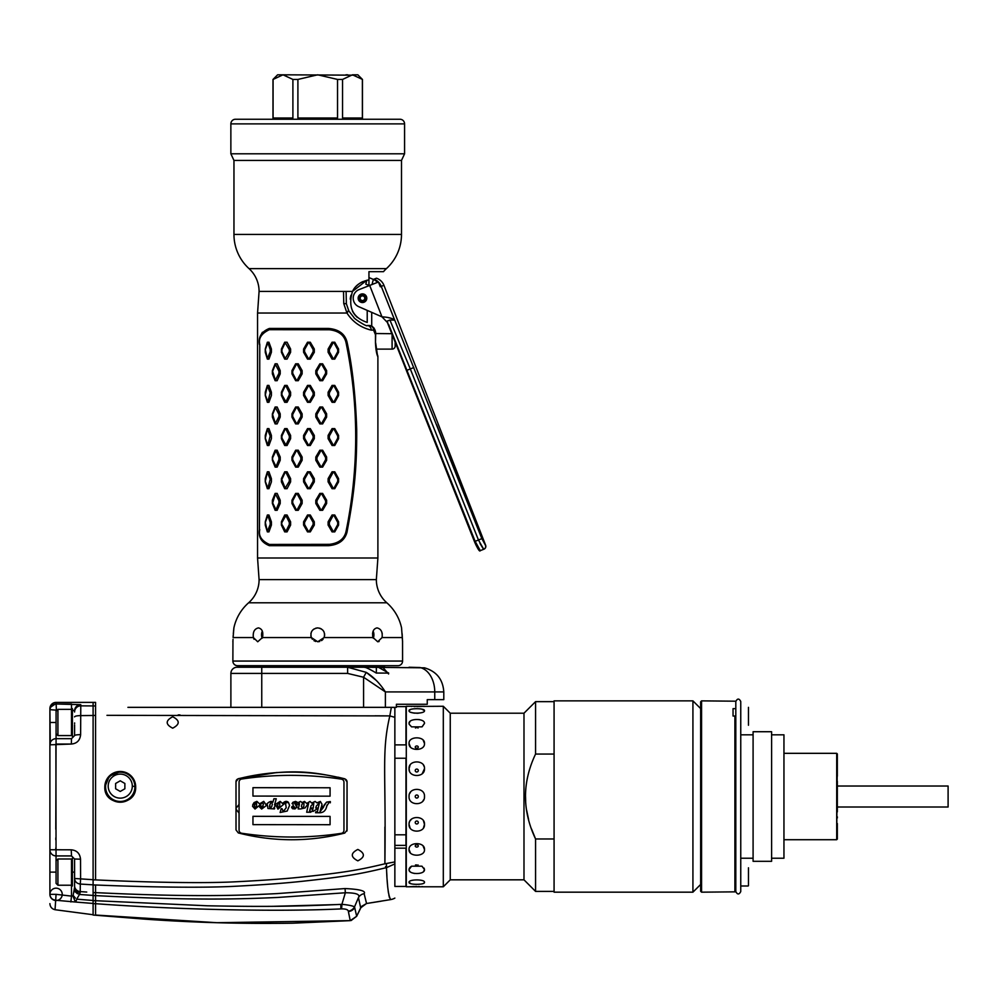 <?xml version="1.0" encoding="UTF-8"?>
<svg xmlns="http://www.w3.org/2000/svg" width="998" height="998" viewBox="0 0 998 998"><rect width="100%" height="100%" fill="white"/><g stroke="black" fill="none" stroke-linecap="round" stroke-linejoin="round"><path stroke-width="1.5" d="M394.859 882.394L394.859 707.345L127.919 707.345M394.859 844.545L394.859 874.972M405.974 706.596L396.406 706.596L405.974 706.596L405.974 744.882L394.859 744.882L394.859 758.243L394.859 744.882L394.859 758.243L405.974 758.243L405.974 845.381L394.859 845.381L394.859 848.163L394.859 758.243L405.974 758.243M394.859 825.87L394.859 828.066M158.308 707.345L188.709 707.345M198.827 707.345L230.887 707.345L230.887 673.413A6.175 6.175 0 0 1 237.062 667.238L364.17 667.238L261.75 667.238L261.75 673.413L230.887 673.413M391.989 707.345L261.75 707.345L391.353 707.345L389.819 715.903L375.036 715.803M179.964 714.905L178.205 714.905M106.973 715.329L389.819 715.903L394.859 717.337L394.859 744.882M384.891 827.018L384.891 863.806C360.478 869.62 346.468 872.277 306.274 876.556C287.723 878.652 263.522 880.423 233.644 881.883C200.623 883.455 146.244 882.294 95.571 879.887L95.571 707.345M277.045 772.489L238.31 778.702L236.002 781.671L236.015 829.949L238.322 832.943C273.814 841.963 309.293 842.013 344.759 833.068L347.067 830.074L347.067 781.783L344.759 778.802L347.067 781.783L346.917 831.06A3.081 3.081 -164 0 0 347.03 830.211L347.03 781.908A3.081 3.081 -164 0 0 344.722 778.927A3.081 3.081 -164 0 1 347.03 781.908L347.03 830.211M344.609 778.764L338.035 777.18M318.125 773.7L312.985 773.101M309.53 772.776L305.937 772.502M303.617 772.365L298.265 772.115M293.537 772.015L286.139 772.065M236.002 781.671L238.31 778.702C294.56 766.576 317.813 773.163 344.759 778.802L344.722 778.927A212.898 212.474 -164 0 0 238.285 778.814A3.081 3.081 -164 0 0 236.077 780.972M357.833 849.435C365.193 853.265 365.193 857.07 357.833 860.85C365.193 857.07 365.193 853.265 357.833 849.435C350.473 853.228 350.473 857.033 357.833 860.85M172.704 716.764C180.039 720.531 180.039 724.336 172.704 728.178C180.039 724.336 180.039 720.531 172.704 716.764C165.381 720.631 165.381 724.436 172.704 728.178M385.515 866.638L385.739 867.798C361.276 873.699 346.93 876.406 306.723 880.797C288.173 882.943 263.909 884.789 233.931 886.336C200.61 888.02 146.594 887.097 95.571 884.989L95.571 892.624L95.571 884.989C146.594 887.097 200.61 888.02 233.931 886.336C263.909 884.789 288.173 882.943 306.723 880.797C346.93 876.406 361.276 873.699 385.739 867.798L386.525 868.46M366.254 902.254L364.195 893.959M394.859 898.088A12.338 12.325 80.7 0 1 390.729 899.585L390.729 899.585C388.484 896.416 387.074 885.775 386.5 867.661L385.739 867.798M386.713 872.676L386.912 876.431M387.124 879.787L387.611 885.9M388.147 890.765L388.471 892.998M388.833 894.994L389.507 897.726M336.401 904.6L273.876 906.296M50.299 744.57L49.9 710.152C50.262 706.397 52.32 704.351 56.088 703.989L56.063 702.405L95.571 702.38L95.571 715.441L93.101 715.441L93.101 915.041L144.785 919.146C194.024 922.626 243.4 923.961 292.888 923.187L350.248 920.643L356.673 916.264L351.134 920.53M350.248 920.618L216.903 922.701L95.571 915.041L95.571 903.689C173.378 909.465 275.585 911.985 340.854 908.916L341.466 908.891C345.545 908.816 347.84 909.565 348.364 911.137L348.389 911.611M348.776 913.582L349.075 915.066M349.437 916.825L349.724 918.16M355.101 909.415L354.689 907.519A7.71 7.285 -12.1 0 1 348.389 911.561L350.248 920.643L356.673 916.264L360.677 907.831L358.457 897.614A7.71 7.26 167.1 0 1 364.12 893.684C366.154 890.952 359.791 889.243 345.046 888.557L277.269 893.584C241.741 895.393 195.346 897.427 95.571 892.624L95.571 895.605L95.571 892.624L93.101 892.624M93.101 900.707L95.571 900.707L95.571 895.605L95.571 903.689L95.571 900.707L207.285 905.785C251.621 906.596 286.813 906.945 340.854 904.375L340.854 908.916M361.463 906.533L356.673 916.264L354.527 906.87L358.457 897.614C360.453 894.408 356.086 892.798 345.345 892.761L277.419 897.476C241.84 898.986 195.309 900.782 95.571 895.605L93.101 895.605M341.466 908.891A7.71 0.898 -90.8 0 0 341.902 904.325L340.854 904.375M354.527 906.87A7.71 7.148 147 0 1 348.364 911.137A7.71 7.148 147 0 0 354.527 906.87C352.581 905.797 348.377 904.949 341.902 904.325L345.345 892.761L345.046 888.557M381.111 901.206L366.553 903.502L364.12 893.684M394.859 863.894L386.5 867.661A6.175 1.035 -96.2 0 0 386.388 863.669L384.891 863.806C360.478 869.62 346.468 872.277 306.274 876.556C287.723 878.652 263.522 880.423 233.644 881.883C200.623 883.455 146.244 882.294 95.571 879.887L95.571 715.441M394.859 861.923L384.891 863.806C386.114 770.032 381.398 752.317 389.819 715.903M104.827 786.848L104.827 787.035C103.929 806.908 136.489 806.833 135.678 786.96L135.678 786.848A15.432 15.369 0 0 0 120.247 771.479A15.432 15.369 0 0 0 104.827 786.848A15.432 15.369 0 0 0 120.247 802.217A15.432 15.369 0 0 0 135.678 786.848M120.247 771.641L109.381 776.132L104.827 786.948M384.991 667.238L364.17 667.238C365.418 667.051 369.485 669.009 376.346 673.089L376.346 667.238L364.17 667.238L424.487 667.824C436.538 671.367 442.962 679.389 443.798 691.926L443.798 699.635L427.256 699.635L427.256 704.264L396.406 704.264L396.406 707.345L393.474 707.345A5.477 4.815 39 0 1 394.859 708.131A5.452 4.815 38.9 0 0 393.499 707.345M239.071 804.376L235.965 808.417M235.965 809.079L239.071 813.12M360.677 907.831L366.553 903.502L360.627 907.531M360.403 906.546L359.991 904.687M359.205 901.094L358.931 899.884M355.4 910.725L356.086 913.694M386.388 863.669L386.5 867.661M281.174 808.729L282.072 808.729L283.12 811.624L286.214 807.756L283.12 811.611L282.072 808.704L281.187 808.704L280.126 812.497L287.199 811.05L289.57 805.386L288.459 802.367L289.57 805.411M273.664 808.118L274.675 808.13L274.45 808.941L274.675 808.118L273.664 808.118L275.847 805.037L277.943 809.141L285.465 802.804L286.214 807.756M261.401 807.507L261.401 807.482A0.898 0.898 16 0 0 260.815 805.91L259.642 807.058L260.815 805.935A0.898 0.898 -164 0 1 261.676 807.058M252.731 804.775L254.053 802.604L252.519 806.247L255.026 809.054L262.674 802.716L263.472 803.951L262.212 807.794L260.815 807.794L262.2 807.819L263.173 806.209M254.053 802.604L256.86 801.369L259.517 803.864L263.746 801.382L266.054 804.862C269.198 801.456 271.493 800.571 272.928 802.192L272.941 802.167C271.019 800.77 268.724 801.668 266.067 804.837L263.746 801.357L259.53 803.852L256.873 801.357L254.066 802.579M273.876 798.799L276.246 798.799L274.537 804.962L280.189 801.394L282.559 803.527C284.779 801.107 286.738 800.733 288.459 802.392L282.571 803.502L280.201 801.382L274.537 804.949L276.259 798.787L273.876 798.787L272.941 802.167M269.697 804.862L270.196 808.13L271.631 806.871M277.669 804.775L278.093 808.143L279.739 806.172M254.577 804.538L254.952 808.205L256.586 806.259L254.964 808.193L254.216 806.683L255.513 802.891L256.536 802.404L256.598 806.247M241.678 833.243A3.081 3.081 -164 0 1 239.071 830.199L239.071 782.083A3.081 3.081 -164 0 1 241.678 779.039C274.899 774.099 308.132 774.136 341.366 779.151A3.081 3.081 -164 0 1 343.961 782.195L343.961 830.311A3.081 3.081 -164 0 1 341.366 833.342C308.132 838.283 274.899 838.245 241.678 833.243M252.956 824.635L330.076 824.71L330.076 816.401L252.956 816.314L252.956 824.635M330.076 787.759L252.956 787.672L252.956 796.08L330.076 796.167L330.076 787.759M330.326 802.791L330.326 801.556L326.558 802.13L323.851 806.197L321.506 806.197L322.042 804.288L320.358 801.419L316.902 802.866L315.118 801.419L311.725 803.041L310.054 801.406L306.698 803.44L304.502 801.406L302.07 802.567L300.523 801.394L298.028 802.629L295.595 801.394L292.938 802.28L293.15 805.673L294.784 807.394L293.861 808.106L293.187 806.596L292.015 806.496L291.616 807.37L292.501 808.717L295.034 808.941L297.13 806.821L294.572 803.328L295.895 802.317L297.117 803.028A0.923 0.923 16 0 0 297.392 804.85A0.923 0.923 16 0 0 298.277 803.989L299.325 803.003L299.363 804.687L298.19 808.941L300.685 808.941L305.089 807.906L308.669 803.066L306.685 812.247L310.877 812.247L311.151 811.262L309.517 811.262L311.014 805.873L313.796 803.078L313.21 808.006L311.551 808.006L311.276 808.991L312.935 808.991L312.274 811.386L313.172 811.386L316.977 808.991L317.252 808.006L315.78 808.006L316.329 806.035L319.435 802.804L317.401 811.761L315.83 811.761L315.555 812.746L319.809 812.759C323.564 812.646 325.897 810.401 326.808 806.01L329.153 802.23L330.326 802.791L330.326 801.569L326.558 802.155L324.175 805.012M259.642 807.058L261.626 809.054L267.364 804.85L267.951 808.505L274.45 808.941M323.577 807.182L319.946 811.798L321.231 807.182L323.577 807.182L319.946 811.823L321.231 807.195M303.891 806.297L302.382 808.118L301.408 806.359L301.995 804.238L303.953 802.454L303.891 806.297L302.369 808.13L301.396 806.372L302.007 804.201M272.329 804.351L271.643 806.846L270.196 808.106L269.46 806.571L270.483 803.178L271.768 802.355L272.329 804.351M278.093 808.118L277.382 806.609L278.217 803.465L279.702 802.367L279.752 806.147L278.093 808.118M252.956 816.339L330.076 816.414L330.076 824.71M252.956 787.696L330.076 787.771L330.076 796.167M327.057 805.062L326.309 807.744M315.817 811.786L317.401 811.761M316.329 806.01L315.767 808.031L317.252 808.031L316.977 808.991M311.538 808.018L313.21 808.006M311.027 805.848L309.517 811.287L311.151 811.287L310.877 812.247M298.789 803.228L298.265 804.001A0.923 0.923 -164 0 1 298.24 804.188M296.456 803.677A0.923 0.923 -164 0 1 297.105 803.041L297.105 803.028M294.61 803.078L296.967 807.482M291.603 807.382L292.002 806.521L293.175 806.621L293.861 808.13L294.784 807.419M293.175 806.621L293.15 807.881M292.052 803.602L292.925 802.305L295.583 801.406L298.015 802.641L300.523 801.419L302.057 802.592L304.502 801.419L306.685 803.452L310.054 801.431L311.713 803.066L315.118 801.431L316.902 802.879L320.358 801.444L322.03 804.301L321.506 806.209L323.851 806.197M385.39 707.345L385.39 691.926L434.754 691.926A24.688 17.453 -90 0 0 419.958 667.525L409.055 667.238M376.346 667.238L383.12 667.687M376.346 680.486L366.229 672.353L347.616 667.238L347.616 673.413L363.571 677.243L366.229 672.353C373.576 676.931 379.951 683.455 385.39 691.926L363.571 677.243L347.616 673.413L261.75 673.413L261.75 707.345L230.887 707.345M376.283 673.051L388.696 673.089L378.317 667.238M373.389 671.33L371.406 670.194M368.561 668.747L366.84 667.986M365.555 667.537L364.17 667.238M383.17 667.699L388.596 673.974M404.577 153.804L404.577 123.877A4.628 4.628 0 0 0 399.949 119.249L235.491 119.249A4.628 4.628 0 0 0 230.862 123.877L230.862 153.804L233.956 160.416L233.956 234.43L401.495 234.43L401.495 160.416L404.577 153.804L230.862 153.804M372.628 635.664L373.04 637.547C371.917 632.058 373.24 628.827 377.007 627.892C381.061 628.84 382.758 632.058 382.072 637.56L402.331 637.56L402.581 641.776L401.558 627.892A46.282 46.282 0 0 0 386.837 602.792A30.851 30.851 0 0 1 376.346 579.613L377.893 558.007L257.559 558.007L257.559 313.023L259.081 291.416A30.851 30.851 0 0 0 249.038 268.624A46.282 46.282 0 0 1 233.956 234.43M366.99 280.213A21.594 21.594 0 0 0 366.827 280.251L352.506 291.416C355.325 285.391 360.802 281.536 368.948 279.877L368.948 271.668L383.494 271.668A30.851 30.851 0 0 1 386.413 268.624A46.282 46.282 0 0 0 401.495 234.43M352.506 291.416A21.594 21.594 0 0 1 353.392 289.857A21.594 21.594 0 0 0 352.506 291.416C347.753 307.184 352.643 317.514 367.214 322.416C352.656 317.514 347.753 307.184 352.506 291.416L343.512 291.416L346.106 291.416L346.356 303.729L343.761 303.554L343.512 291.416L259.081 291.416M368.948 285.428L368.948 279.877M367.214 322.416L367.214 310.39L358.756 306.685A9.256 9.256 0 0 1 359.093 289.582L378.442 282.01L380.288 286.738L381.248 286.364A12.188 11.764 -111.4 0 0 378.467 282.085M357.346 317.414A21.594 21.594 0 0 1 352.444 311.039A21.594 21.594 0 0 0 357.346 317.414M350.223 299.175A21.594 21.594 0 0 1 351.009 295.183A21.594 21.594 0 0 0 350.223 299.175M355.513 287.012A21.594 21.594 0 0 1 356.536 285.939A21.594 21.594 0 0 0 355.513 287.012M356.71 285.765A21.594 21.594 0 0 1 360.777 282.671A21.594 21.594 0 0 0 356.71 285.765M361.014 282.534A21.594 21.594 0 0 1 362.785 281.623A21.594 21.594 0 0 0 361.014 282.534M372.641 326.645L371.718 326.072L371.718 312.362L381.985 316.853L387.361 322.441L381.985 316.853L358.756 306.685M233.956 160.416L401.495 160.416M232.958 640.666L232.871 661.063A4.628 4.628 0 0 0 237.499 665.691L397.953 665.691A4.628 4.628 0 0 0 402.581 661.063L232.871 661.063M232.871 641.776L233.045 639.294M233.195 635.551L233.108 637.56L253.38 637.56C252.694 632.058 254.39 628.827 258.445 627.892C262.212 628.84 263.534 632.058 262.412 637.56L257.721 641.776L253.38 637.56L254.066 639.281M315.717 641.489L313.896 640.629M312.386 639.269L311.339 637.56L317.726 641.776L324.113 637.56C325.385 632.058 323.265 628.84 317.726 627.892C312.187 628.827 310.066 632.058 311.339 637.56L310.827 635.651M323.065 639.269L321.543 640.629M319.734 641.489L317.726 641.776M324.113 637.56L373.04 637.56L373.289 638.221A6.949 4.915 90 0 0 373.127 631.085M382.072 637.56L377.731 641.776L379.128 641.489M402.581 661.063L402.556 641.502M373.04 637.56L377.731 641.776M233.108 637.56L233.894 627.892A46.282 46.282 0 0 1 248.614 602.792A30.851 30.851 0 0 0 259.093 579.613L376.371 579.613M310.877 633.705L311.463 631.846M312.536 630.225L314.033 628.965M315.805 628.166L317.726 627.892M262.823 635.676L262.324 631.085A6.949 4.915 -90 0 0 262.162 638.221M233.894 627.892L233.769 628.877M233.644 629.975L233.307 633.718M402.331 637.56L402.144 633.742M382.259 633.718L381.735 631.834M372.878 631.834L372.566 633.718M319.647 628.166L321.418 628.965M322.903 630.225L323.988 631.846M324.575 633.705L324.624 635.651M377.893 558.007L377.893 356.835A4.628 4.628 90 0 0 377.319 354.652L377.893 356.835C376.62 354.253 375.822 349.624 375.473 342.95L375.473 334.767L373.589 330.138L371.244 330.138C360.752 327.594 352.656 321.88 346.942 313.023L343.761 303.554M346.942 313.023L257.559 313.023M259.767 529.626C258.345 535.901 261.551 540.841 269.385 544.434L269.385 545.669C261.538 542.55 258.233 537.198 259.443 529.626L259.767 344.485L259.443 529.626M259.443 344.485C258.195 336.95 261.513 331.61 269.385 328.442L269.385 329.677C261.513 333.382 258.295 338.322 259.767 344.485M328.504 328.442C338.709 329.315 344.884 333.831 347.017 341.977C352.406 366.84 355.625 395.957 356.698 429.34C357.01 474.312 352.843 500.485 347.017 532.134C344.797 540.355 338.621 544.871 328.504 545.669L328.504 544.434C338.16 543.548 343.986 539.369 345.957 531.859C358.931 468.449 358.931 405.238 345.957 342.252C343.986 334.742 338.172 330.55 328.504 329.677L328.504 328.442L269.385 328.442M262.449 332.247L261.663 333.519M269.385 545.669L328.504 545.669M330.475 544.334L269.385 544.434M269.385 329.677L330.35 329.764M315.817 500.223L315.817 503.491L319.847 510.302L322.628 510.302L326.633 503.491L326.633 500.223L322.628 493.411L319.847 493.411L315.817 500.223M302.132 373.888L302.132 370.62L298.265 363.808L295.658 363.808L291.952 370.62L291.952 373.888L295.658 380.7L298.265 380.7L302.132 373.888M302.132 417.089L302.132 413.821L298.265 407.009L295.658 407.009L291.952 413.821L291.952 417.089L295.658 423.901L298.265 423.901L302.132 417.089M302.132 460.29L302.132 457.022L298.265 450.21L295.658 450.21L291.952 457.022L291.952 460.29L295.658 467.101L298.265 467.101L302.132 460.29M302.132 503.491L302.132 500.223L298.265 493.411L295.658 493.411L291.952 500.223L291.952 503.491L295.658 510.302L298.265 510.302L302.132 503.491M280.213 373.888L280.213 370.62L277.145 363.808L275.136 363.808L278.941 371.194L278.941 373.327L275.398 380.201L272.379 370.62L272.379 373.888L275.136 380.7L277.145 380.7L280.213 373.888L278.941 373.327M272.379 370.62L275.136 363.808M280.213 417.089L280.213 413.821L277.145 407.009L275.136 407.009L278.941 414.395L278.941 416.515L275.398 423.389L272.379 413.821L272.379 417.089L275.136 423.901L277.145 423.901L280.213 417.089M272.379 413.821L275.136 407.009M280.213 460.29L280.213 457.022L277.145 450.21L275.136 450.21L272.379 457.022L272.379 460.29L275.136 467.101L277.145 467.101L280.213 460.29M280.213 503.491L280.213 500.223L277.145 493.411L275.136 493.411L272.379 500.223L272.379 503.491L275.136 510.302L277.145 510.302L280.213 503.491M308.407 342.726L304.552 349.599L303.592 349.026L303.592 352.294L307.534 359.105L310.291 359.105L314.308 352.294L314.308 349.026L313.135 349.599L309.243 342.726L310.291 342.214L307.534 342.214L309.243 342.726M303.592 349.026L307.534 342.214M310.291 342.214L314.308 349.026M308.407 385.927L304.552 392.8L303.592 392.226L303.592 395.495L307.534 402.306L310.291 402.306L314.308 395.495L314.308 392.226L313.135 392.8L309.243 385.927L310.291 385.415L307.534 385.415L309.243 385.927M303.592 392.226L307.534 385.415M310.291 385.415L314.308 392.226M308.407 429.115L304.552 435.989L303.592 435.427L303.592 438.683L307.534 445.495L310.291 445.495L314.308 438.683L314.308 435.427L313.135 435.989L309.243 429.115L310.291 428.616L307.534 428.616L309.243 429.115M303.592 435.427L307.534 428.616M310.291 428.616L314.308 435.427M308.407 472.316L304.552 479.19L303.592 478.616L303.592 481.884L307.534 488.696L310.291 488.696L314.308 481.884L314.308 478.616L313.135 479.19L309.243 472.316L310.291 471.805L307.534 471.805L309.243 472.316M303.592 478.616L307.534 471.805M310.291 471.805L314.308 478.616M314.308 525.085L314.308 521.817L310.291 515.005L307.534 515.005L303.592 521.817L303.592 525.085L307.534 531.897L310.291 531.897L314.308 525.085L313.135 524.511L309.243 531.385L308.407 531.385L304.552 524.511L304.552 522.391L308.407 515.517L309.243 515.517L313.135 522.391L313.135 524.511M290.605 352.294L290.605 349.026L287.062 342.214L284.704 342.214L285.191 342.726L281.947 349.599L281.411 349.026L281.411 352.294L284.704 359.105L287.062 359.105L290.605 352.294M281.411 349.026L284.704 342.214M290.605 395.495L290.605 392.226L287.062 385.415L284.704 385.415L285.902 385.927L289.308 392.8L289.308 394.921L285.902 401.795L287.062 402.306L290.605 395.495M285.191 385.927L281.947 392.8L281.411 392.226L281.411 395.495L284.704 402.306L287.062 402.306M281.411 392.226L284.704 385.415M285.191 429.115L281.947 435.989L281.411 435.427L281.411 438.683L284.704 445.495L287.062 445.495L290.605 438.683L290.605 435.427L289.308 435.989L285.902 429.115L287.062 428.616L284.704 428.616L285.902 429.115M281.411 435.427L284.704 428.616M287.062 428.616L290.605 435.427M290.605 481.884L290.605 478.616L287.062 471.805L284.704 471.805L285.902 472.316L289.308 479.19L289.308 481.31L285.191 488.184L281.411 478.616L281.411 481.884L284.704 488.696L287.062 488.696L290.605 481.884L289.308 481.31M281.411 478.616L284.704 471.805M290.605 525.085L290.605 521.817L287.062 515.005L284.704 515.005L281.411 521.817L281.411 525.085L284.704 531.897L287.062 531.897L290.605 525.085M271.406 352.294L271.406 349.026L270.209 349.599L267.876 342.726L268.936 342.214L267.364 342.214L265.268 349.026L265.268 352.294L267.364 359.105L268.936 359.105L271.406 352.294L270.209 351.72L267.389 358.594L265.306 349.599L267.876 342.726M268.936 342.214L271.406 349.026M271.406 395.495L271.406 392.226L268.936 385.415L267.364 385.415L265.268 392.226L265.268 395.495L267.364 402.306L268.936 402.306L271.406 395.495M271.406 438.683L271.406 435.427L268.936 428.616L267.364 428.616L265.268 435.427L265.268 438.683L267.364 445.495L268.936 445.495L271.406 438.683M271.406 481.884L271.406 478.616L268.936 471.805L267.364 471.805L265.268 478.616L265.268 481.884L267.364 488.696L268.936 488.696L271.406 481.884M271.406 525.085L271.406 521.817L270.209 522.391L267.876 515.517L268.936 515.005L267.364 515.005L265.268 521.817L265.268 525.085L267.364 531.897L268.936 531.897L271.406 525.085L270.209 524.511L267.389 531.385L265.306 522.391L267.876 515.517M268.936 515.005L271.406 521.817M338.584 525.085L338.584 521.817L334.754 515.005L332.072 515.005L328.117 521.817L328.117 525.085L332.072 531.897L334.754 531.897L338.584 525.085M338.584 481.884L338.584 478.616L334.754 471.805L332.072 471.805L328.117 478.616L328.117 481.884L332.072 488.696L334.754 488.696L338.584 481.884L337.723 481.31L333.981 488.184L333.17 488.184L329.352 481.31L329.352 479.19L333.17 472.316L333.981 472.316L337.723 479.19L337.723 481.31M333.17 429.115L329.352 435.989L328.117 435.427L328.117 438.683L332.072 445.495L334.754 445.495L338.584 438.683L338.584 435.427L337.723 435.989L333.981 429.115L334.754 428.616L332.072 428.616L333.981 429.115M328.117 435.427L332.072 428.616M334.754 428.616L338.584 435.427M338.584 395.495L338.584 392.226L337.723 392.8L333.981 385.927L334.754 385.415L332.072 385.415L328.117 392.226L328.117 395.495L332.072 402.306L334.754 402.306L338.584 395.495M334.754 385.415L338.584 392.226M338.584 352.294L338.584 349.026L334.754 342.214L332.072 342.214L333.981 342.726L337.723 349.599L337.723 351.72L333.981 358.594L334.754 359.105L338.584 352.294M333.17 342.726L329.352 349.599L328.117 349.026L328.117 352.294L332.072 359.105L334.754 359.105M328.117 349.026L332.072 342.214M315.817 457.022L315.817 460.29L319.847 467.101L322.628 467.101L326.633 460.29L326.633 457.022L322.628 450.21L319.847 450.21L315.817 457.022M315.817 413.821L315.817 417.089L319.847 423.901L322.628 423.901L326.633 417.089L326.633 413.821L322.628 407.009L319.847 407.009L315.817 413.821M315.817 370.62L315.817 373.888L319.847 380.7L322.628 380.7L326.633 373.888L326.633 370.62L325.598 371.194L321.693 364.32L322.628 363.808L319.847 363.808L315.817 370.62M322.628 363.808L326.633 370.62M270.209 522.391L270.209 524.511M268.936 531.897L267.876 531.385M270.209 349.599L270.209 351.72M268.936 359.105L267.876 358.594M281.411 525.085L281.947 522.391L285.902 515.517L289.308 522.391L289.308 524.511L285.902 531.385L281.947 524.511M287.062 515.005L285.902 515.517M287.062 488.696L285.902 488.184M285.191 472.316L281.947 479.19M289.308 435.989L289.308 438.122L285.902 444.996L281.947 438.122L281.947 435.989M285.902 401.795L281.947 394.921L281.947 392.8M285.191 342.726L289.308 349.599L289.308 351.72L285.191 358.594L281.947 351.72L281.947 349.599M310.291 531.897L309.243 531.385M303.592 525.085L304.552 524.511M308.407 531.385L307.534 531.897M313.135 479.19L313.135 481.31L309.243 488.184L308.407 488.184L304.552 481.31L304.552 479.19M310.291 488.696L309.243 488.184M313.135 481.31L314.308 481.884M303.592 481.884L304.552 481.31M308.407 488.184L307.534 488.696M313.135 435.989L313.135 438.122L309.243 444.996L308.407 444.996L304.552 438.122L304.552 435.989M310.291 445.495L309.243 444.996M313.135 438.122L314.308 438.683M303.592 438.683L304.552 438.122M308.407 444.996L307.534 445.495M313.135 392.8L313.135 394.921L309.243 401.795L308.407 401.795L304.552 394.921L304.552 392.8M313.135 349.599L313.135 351.72L309.243 358.594L308.407 358.594L304.552 351.72L304.552 349.599M272.379 460.29L272.679 457.595L276.009 450.722L278.941 457.595L278.941 459.716L276.009 466.59L272.679 459.716M275.398 407.521L272.679 414.395M277.145 380.7L276.009 380.201M275.398 364.32L272.679 371.194M371.244 330.138A4.628 4.117 -90 0 0 367.127 325.51L369.285 325.51A4.628 4.291 -90 0 1 373.589 330.138M369.285 325.51L367.127 325.51C367.875 327.519 353.704 318.636 353.878 317.439L348.851 310.989L346.356 303.729M348.14 310.865L347.267 312.923M328.117 525.085L329.352 524.511L329.352 522.391L333.17 515.517L333.981 515.517L337.723 522.391L337.723 524.511L333.981 531.385L333.17 531.385L329.352 524.511M333.17 531.385L332.072 531.897M333.17 515.517L332.072 515.005M334.754 515.005L333.981 515.517M334.754 488.696L333.981 488.184M328.117 481.884L329.352 481.31M333.17 488.184L332.072 488.696M333.17 472.316L332.072 471.805M334.754 471.805L333.981 472.316M337.723 435.989L337.723 438.122L333.981 444.996L333.17 444.996L329.352 438.122L329.352 435.989M333.981 444.996L334.754 445.495M328.117 438.683L329.352 438.122M337.723 392.8L337.723 394.921L333.981 401.795L333.17 401.795L329.352 394.921L329.352 392.8L333.17 385.927L333.981 385.927M333.981 401.795L334.754 402.306M332.072 402.306L333.17 401.795M333.981 358.594L333.17 358.594L329.352 351.72L329.352 349.599M332.072 359.105L333.17 358.594M322.628 510.302L320.857 509.791L316.94 502.917L316.94 500.784L320.857 493.91L321.693 493.91L325.598 500.784L325.598 502.917L321.693 509.791M325.598 502.917L326.633 503.491M325.598 371.194L325.598 373.327L321.693 380.201L320.857 380.201L316.94 373.327L316.94 371.194L320.857 364.32L321.693 364.32M320.857 407.521L321.693 407.521L325.598 414.395L325.598 416.515L321.693 423.389L320.857 423.389L316.94 416.515L316.94 414.395L320.857 407.521M267.389 472.316L270.209 479.19L267.876 488.184L265.306 481.31L267.389 472.316M267.389 429.115L270.209 435.989L267.876 444.996L265.306 438.122L267.389 429.115M267.389 385.927L270.209 392.8L267.876 401.795L265.306 394.921L267.389 385.927M275.398 493.91L278.941 500.784L278.941 502.917L276.009 509.791L272.679 502.917L275.398 493.91M296.344 493.91L297.142 493.91L300.872 500.784L300.872 502.917L297.142 509.791L296.344 509.791L292.726 502.917L292.726 500.784L296.344 493.91M296.344 450.722L297.142 450.722L300.872 457.595L300.872 459.716L297.142 466.59L296.344 466.59L292.726 459.716L292.726 457.595L296.344 450.722M296.344 407.521L297.142 407.521L300.872 414.395L300.872 416.515L297.142 423.389L296.344 423.389L292.726 416.515L292.726 414.395L296.344 407.521M296.344 364.32L297.142 364.32L300.872 371.194L300.872 373.327L297.142 380.201L296.344 380.201L292.726 373.327L292.726 371.194L296.344 364.32M320.857 450.722L321.693 450.722L325.598 457.595L325.598 459.716L321.693 466.59L320.857 466.59L316.94 459.716L316.94 457.595L320.857 450.722M375.61 333.532L391.79 333.694M376.096 349.113L392.089 349.113A3.081 3.081 0 0 0 395.171 346.032L395.171 342.214M366.827 280.251L365.804 284.118L369.322 285.59L359.093 289.582M387.474 322.716L388.222 324.699L387.274 321.057L389.919 320.021L394.672 320.133L381.398 286.738L394.672 320.133C392.414 318.275 388.185 317.177 381.985 316.853L369.697 285.44M388.284 317.626L391.852 318.474M393.549 319.235L394.534 319.984M393.998 319.859L393.162 319.722M389.32 320.258L389.919 320.021L410.253 368.836M402.88 351.159L389.919 320.021M433.881 439.432L434.729 441.578M438.421 450.859L438.708 451.583M450.634 481.572L451.046 482.62M485.627 545.232L383.931 285.303A12.188 12.188 0 0 0 376.471 278.205A12.188 12.188 0 0 1 383.931 285.303L485.627 545.232A3.081 3.081 0 0 1 483.868 549.237L483.868 549.237A3.081 3.081 0 0 0 485.627 545.232L485.477 545.295A3.081 3.081 -111.4 0 1 483.731 549.287L480.288 550.634L475.148 541.353L388.671 324.537M459.654 482.67L436.55 424.537M378.404 282.022A12.188 11.764 -111.4 0 0 373.926 279.191L373.364 279.415A12.188 10.591 -111.4 0 1 374.799 280.139A12.188 10.591 -111.4 0 1 377.543 282.359M483.444 549.1L480.013 543.498M480.238 550.646A0.923 0.923 68.6 0 0 480.288 550.634L480.288 550.634C479.714 552.081 477.768 549.075 474.462 541.602L387.037 321.581M358.444 299.774A4.316 4.316 0 0 0 364.033 302.232A4.316 4.316 0 0 0 366.491 296.631A4.316 4.316 0 0 0 360.889 294.185A4.316 4.316 0 0 0 358.444 299.774M383.931 285.303L381.248 286.364L481.859 538.633L485.477 545.295A3.081 3.081 68.6 0 1 483.731 549.287L478.479 540.055L410.315 368.973L406.398 370.495L474.462 541.602L481.859 538.633M387.274 321.057L387.361 322.441M479.09 550.11L474.474 541.59L388.222 324.699M373.926 279.191L376.471 278.205M372.017 284.53L373.364 279.415L368.948 277.581M362.461 301.533C358.182 299.313 358.182 297.105 362.461 294.884L362.461 294.348C367.426 296.917 367.426 299.487 362.461 302.057L362.461 301.533C366.74 299.313 366.74 297.092 362.461 294.884M362.461 295.895A2.32 2.32 0 0 0 360.153 298.202A2.32 2.32 0 0 0 362.461 300.523A2.32 2.32 0 0 0 364.781 298.202A2.32 2.32 0 0 0 362.461 295.895M275.697 77.37L272.99 79.441L277.619 74.813L283.008 74.813L273.078 79.441L273.078 118.013L292.901 118.013L292.901 79.441L283.008 74.813L285.665 75.174M362.461 79.441L352.481 74.813L357.833 74.813L362.461 79.441L362.461 119.249M355.138 75.174L283.008 74.813M347.691 74.813L345.894 74.813M287.761 74.813L289.557 74.813M352.444 74.813L342.551 79.441L342.551 118.013L362.374 118.013L362.374 79.441M342.551 79.441L337.536 79.441L337.536 118.013L297.903 118.013L297.903 79.441L292.901 79.441M272.99 79.441L272.99 119.249M317.688 74.813L297.903 79.441M337.536 79.441L317.751 74.813M104.827 786.985A15.432 15.369 180 0 1 120.247 771.753A15.432 15.369 180 0 1 135.678 786.985M132.31 786.125A12.063 12.013 0 0 1 120.247 798.138A12.063 12.013 0 0 1 108.196 786.125A12.063 12.013 180 0 1 120.247 774.111A12.063 12.013 180 0 1 132.31 786.125A14.658 1.272 0 0 1 134.905 786.848A14.658 14.596 180 0 1 120.247 801.456A14.658 14.596 180 0 1 105.588 786.848A14.658 14.658 0 0 1 120.247 772.19A14.658 14.658 0 0 1 134.905 786.848M120.247 791.451L124.875 788.782L124.875 783.467L120.247 780.798L115.618 783.467L115.618 788.782L120.247 791.451M93.101 702.38L93.101 705.923L80.788 705.848L80.726 715.616L93.101 715.479L80.726 715.616L80.626 734.653C80.002 740.416 76.908 743.547 71.332 744.046L49.9 744.832L49.9 849.747A6.175 6.175 0 0 0 56.075 855.922L56.025 855.835M93.101 884.839L80.302 884.066L80.214 892.437C76.759 891.938 74.875 890.241 74.588 887.334L72.991 896.204L75.386 902.03L55.352 900.196C51.983 899.56 50.174 897.601 49.9 894.333L49.9 849.747A6.175 6.175 0 0 0 56.075 855.922A6.175 6.175 0 0 1 49.9 849.747L71.245 849.809C76.846 850.346 79.94 853.477 80.526 859.191L80.588 878.876L74.588 878.49L74.588 859.004L71.494 855.922L56.075 855.922A6.175 6.175 0 0 1 49.9 849.747L49.9 872.115L56.075 872.115L56.075 860.85L57.921 859.004L71.494 859.004L71.494 896.117L56.075 894.333L55.04 909.714L93.101 914.729L55.04 909.714C51.846 908.929 50.137 906.895 49.9 903.627C50.137 906.895 51.846 908.929 55.04 909.714M56.075 894.333L49.9 894.333A6.175 6.175 0 0 0 59.156 899.685A6.175 6.175 0 0 0 59.156 888.993A6.175 6.175 0 0 0 49.9 894.333L49.9 872.115M49.9 744.832A6.175 6.175 0 0 1 56.075 738.67A6.175 6.175 0 0 0 49.9 744.832L49.9 708.58A6.175 6.175 180 0 1 56.063 702.405L56.063 702.505M56.075 733.73L57.921 735.576L71.494 735.576L71.494 709.353L57.921 709.353L57.921 735.576L56.075 733.73L56.075 722.465L56.075 738.67L71.494 738.67L71.332 744.046L55.9 744.071L56.075 883.38L57.921 885.226L57.921 859.004L56.075 860.85M56.063 702.405L56.399 710.152L49.925 709.665A6.175 6.175 0 0 0 49.9 710.152L49.9 710.152M55.214 704.052L50.723 707.071M71.494 710.177L71.507 704.027L56.088 703.989L80.776 704.675A6.175 6.15 180 0 0 74.588 710.838L71.494 710.177L72.143 710.202L71.494 714.294L72.405 708.58L72.405 736.349L71.494 730.648L72.405 736.349M80.776 704.675L80.788 705.848L93.101 705.923L93.101 715.479M93.101 879.712L80.588 878.876L80.302 884.066C76.796 883.554 74.887 881.696 74.588 878.49L74.588 885.812A6.175 5.801 180 0 0 75.224 888.395M86.739 892.05L80.239 891.601A6.175 5.801 180 0 1 74.588 885.812L74.588 887.06M93.101 895.418L79.441 894.47L76.721 899.173L93.101 900.483M80.214 892.437L79.441 894.47L74.314 891.027L74.214 891.838M75.424 898.113L73.415 895.73L72.991 896.204L75.386 902.03L76.609 899.635M75.386 902.03L93.101 903.452L75.386 902.03M55.401 900.208L53.58 899.734M76.347 900.483L75.686 901.743M80.539 863.208L80.539 865.902M71.245 849.809L71.494 855.922L74.588 859.004L74.588 875.495M74.588 726.245L74.588 735.576A6.175 0.923 180 0 1 74.588 735.563L71.494 738.67L56.075 738.67L55.788 829.213M55.788 837.896L55.788 839.767M55.801 847.938L55.801 849.772M80.776 706.497L80.738 712.734M74.613 723.612L74.625 722.939M71.332 744.046L71.494 738.67L74.588 735.576L74.588 724.935M80.626 734.653A6.175 0.923 180 0 0 74.588 735.576M74.588 711.998L74.588 710.838L74.588 711.998A6.175 6.15 180 0 1 80.788 705.848A6.175 6.15 180 0 0 74.588 711.998M71.494 855.922L61.227 855.922M80.526 859.191L74.588 859.004M74.588 887.334L74.588 885.812M74.463 897.127L73.415 895.73L71.494 896.117L70.87 901.955M72.405 872.115L74.613 872.115M77.52 893.771L74.314 891.027M72.405 710.214L73.328 710.314M72.405 858.23L71.494 863.944L72.405 858.23L72.405 885.999L71.494 880.298M56.075 865.94L56.075 872.115M49.9 722.465L56.075 722.465L56.075 711.2L57.921 709.353M771.604 858.23L783.954 858.23L783.954 734.815L771.604 734.815M771.604 861.311L771.604 731.721L753.091 731.721L753.091 861.311L771.604 861.311M753.091 734.815L740.753 734.815M753.091 858.23L740.753 858.23M692.924 892.175L554.077 892.175L554.077 700.87L692.924 700.87L692.924 892.175L700.646 884.453L700.646 708.58L692.924 700.87M734.89 753.328L735.813 753.328M783.954 753.328L836.711 753.328L836.711 839.717L783.954 839.717M734.89 839.717L735.813 839.717M837.334 776.232L837.334 753.939L836.711 753.328L836.711 761.574M837.334 753.939L836.711 839.717M837.334 839.106L837.334 824.859M837.334 768.26L837.334 769.533L837.334 768.26M837.334 771.629L837.334 769.533M837.334 781.172L837.334 811.873M837.334 825.059L837.334 826.02M837.334 824.785L837.334 823.512M837.334 817.948L837.334 816.813M554.077 754.064L535.564 754.064L535.564 701.644L523.987 713.208L523.987 879.824L535.564 891.401L535.564 838.969L554.077 838.969M535.564 754.064C522.141 782.37 522.141 810.675 535.564 838.969L531.547 829.014M528.591 819.508L526.632 810.239M525.672 801.257L525.534 796.529M523.987 713.208L450.248 713.208L443.312 706.272L422.678 706.397M523.987 879.824L450.248 879.824L450.248 713.208M450.248 879.824L443.312 886.773L443.312 706.272M424.487 706.272L406.286 706.272L406.286 886.773L443.312 886.773M409.155 881.995L409.055 882.357C408.407 879.113 425.148 879.101 424.487 882.357C425.136 884.976 408.394 884.976 409.055 882.357L409.504 881.546M409.055 869.532L411.588 866.177L421.954 866.177L424.487 869.532C425.148 874.847 408.407 874.859 409.055 869.532M409.055 849.572C408.407 841.688 425.148 841.688 424.487 849.572C425.136 857.057 408.394 857.07 409.055 849.572L410.39 852.878M409.055 824.385L409.055 824.41C408.431 815.279 425.098 815.241 424.487 824.41C425.123 833.342 408.431 833.367 409.055 824.41L410.041 827.829M409.055 796.516C408.407 787.023 425.148 787.01 424.487 796.516C425.136 806.022 408.394 806.035 409.055 796.516L409.093 795.743M410.041 765.216L409.055 768.635C408.407 759.703 425.111 759.678 424.487 768.635C425.111 777.766 408.456 777.791 409.055 768.635L409.405 770.718M409.055 743.473C408.407 735.975 425.148 735.975 424.487 743.473C425.136 751.357 408.394 751.357 409.055 743.473L410.39 746.891M410.041 721.442L409.055 723.5C408.394 718.186 425.136 718.173 424.487 723.5L421.954 726.868L411.588 726.868L409.18 724.311M424.487 710.688C425.148 708.056 408.407 708.056 409.055 710.688C408.394 713.932 425.136 713.932 424.487 710.688L421.767 709.104M416.765 864.929L415.442 865.004A1.547 0.911 180 0 0 418.1 865.004M415.23 845.942A1.547 1.248 180 0 0 418.312 845.942A1.547 1.248 180 0 0 415.23 845.942M415.23 822.502A1.547 1.472 180 0 0 416.765 823.974A1.547 1.472 180 0 0 418.312 822.502A1.547 1.472 180 0 0 416.765 821.03A1.547 1.472 180 0 0 415.23 822.502M415.23 796.516A1.547 1.547 0 0 0 416.765 798.063A1.547 1.547 0 0 0 418.312 796.516A1.547 1.547 0 0 0 416.765 794.982A1.547 1.547 0 0 0 415.23 796.516M415.23 770.543A1.547 1.472 0 0 0 416.765 772.003A1.547 1.472 0 0 0 418.312 770.543A1.547 1.472 0 0 0 416.765 769.071A1.547 1.472 0 0 0 415.23 770.543M415.23 747.103A1.547 1.248 0 0 0 418.312 747.103A1.547 1.248 0 0 0 415.23 747.103M418.1 728.029A1.547 0.911 0 0 0 415.442 728.029M422.678 886.648L421.867 886.598M419.397 886.498L418.349 886.486M416.777 886.474L415.205 886.486M414.133 886.498L413.147 886.536M412.511 886.561L411.7 886.598M410.902 886.648L409.055 886.773M421.867 706.434L421.019 706.484M420.408 706.509L419.397 706.534M418.349 706.559L416.777 706.572M415.205 706.559L414.133 706.534M411.687 706.447L410.902 706.397M418.474 713.196L416.765 713.271M415.056 713.196L413.509 712.996M413.209 712.946L411.925 712.634M411.7 712.572L411.051 712.347M409.055 710.688L410.677 709.391M415.068 708.73L416.765 708.68M418.474 708.73L420.008 708.842M420.258 708.879L421.618 709.079M422.279 726.669L424.474 723.313M419.534 719.658L418.811 719.533M424.487 743.473L423.152 740.154M422.279 773.6L424.487 768.635M424.113 766.476L423.489 765.204M422.927 800.97L423.776 799.623M424.437 797.302L424.487 796.466M410.602 792.063L409.766 793.422M423.489 827.841L424.487 824.41L423.489 820.93M411.251 819.433L410.041 820.955M409.392 822.34L409.205 823.026M424.487 849.572L423.152 846.142M409.417 870.817L410.041 871.603M414.008 873.387L414.719 873.5M423.489 871.616L424.487 869.545M424.487 869.532L424.088 868.123M411.263 866.364L410.041 867.362M409.529 868.01L409.143 868.884M409.055 882.357L411.026 883.754M422.865 883.654L424.175 882.968M394.859 708.131L394.859 707.345M405.974 834.802L394.859 834.802M394.859 862.983L394.859 848.163L405.974 848.163L405.974 886.436L394.859 886.436L394.859 863.033M734.89 891.85L701.569 892.175L701.569 700.87L735.813 701.195L735.813 708.655L733.043 708.655L733.043 716.04L734.89 716.04L734.89 891.85L735.813 891.85M734.89 876.993L735.813 876.993M735.813 884.378L734.89 884.378M733.043 716.04L733.043 708.655M701.569 892.175L700.646 891.251L700.646 701.794L701.569 700.87M740.753 863.495L740.753 862.422M740.753 865.054L740.753 864.181M740.753 731.933L740.753 728.864M740.753 743.897L740.753 746.666M740.753 765.641L740.753 768.448M740.753 775.047L740.753 778.003M740.753 824.598L740.753 827.404M740.753 846.379L740.753 849.148M740.753 851.169L740.753 849.435M748.463 725.247L748.463 707.345L748.463 725.247M748.463 867.798L748.463 885.688L748.463 867.798M748.163 885.999L740.753 885.999L748.163 885.999M735.813 885.999L734.89 885.999L735.813 885.999M735.813 708.655L735.813 891.551C737.46 894.744 739.106 894.744 740.753 891.551L740.753 701.482C739.106 698.301 737.46 698.301 735.813 701.482M837.334 786.025L948.1 786.025L948.1 807.008L837.334 807.008M363.571 707.345L363.571 677.243M443.798 691.926L434.754 691.926L434.754 699.635M404.577 123.877L230.862 123.877M386.413 268.624L249.038 268.624M262.412 637.56L311.339 637.56M386.837 602.792L248.614 602.792M347.017 341.977L345.882 342.239M347.017 532.134L345.882 531.872M375.473 342.95L375.66 334.767C375.972 332.209 375.123 326.508 369.297 325.51M332.072 445.495L333.17 444.996M392.089 334.442L392.089 349.113M413.833 367.514L410.315 368.973M406.423 370.483L405.163 367.389M93.101 903.689L95.571 903.689M93.101 884.989L95.571 884.989L93.101 884.989M93.101 879.887L95.571 879.887L93.101 879.887M93.101 705.935L95.571 705.935L93.101 705.935M56.075 855.922A6.175 6.175 0 0 1 49.9 849.747M51.222 897.988L50.274 896.341M80.726 715.616A6.175 1.26 180 0 0 74.588 716.876M361.563 906.396L366.553 903.502L390.742 899.585M257.559 558.007L259.081 579.613M373.739 327.718L374.886 329.789M375.123 330.525L375.348 331.436M375.385 331.61L375.572 332.97M376.184 349.662L376.807 352.781M377.394 354.839L375.66 342.95M474.836 542.513L476.358 545.831M477.493 547.939L478.329 549.299M57.921 885.226L71.494 885.226M56.399 710.152L56.075 711.2M535.564 891.401L554.077 891.401M535.564 701.644L554.077 701.644"/></g></svg>
